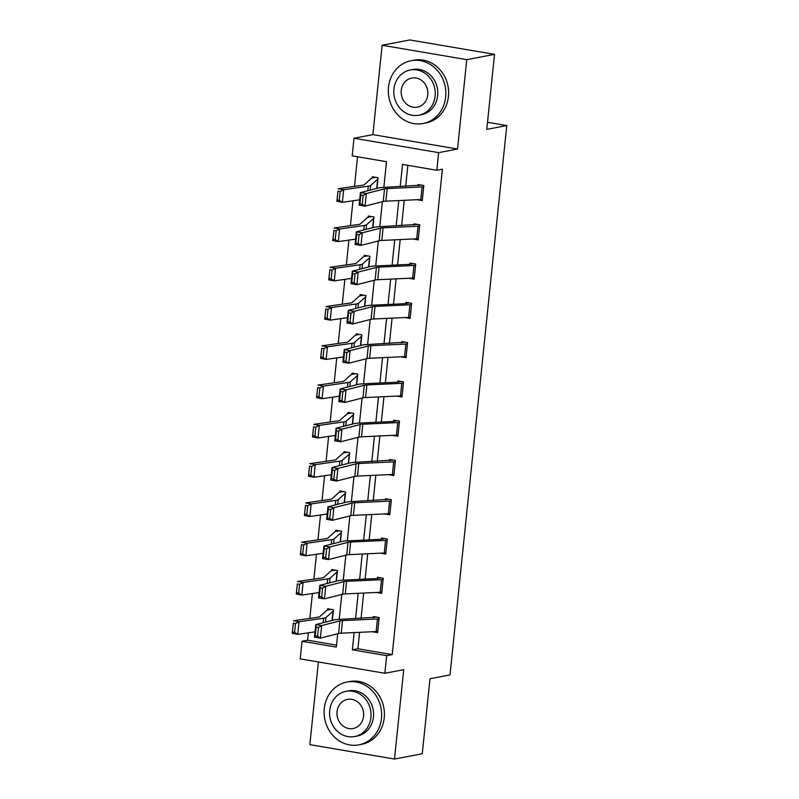 <?xml version="1.0" encoding="UTF-8"?>
<svg xmlns="http://www.w3.org/2000/svg" width="799" height="799" viewBox="0 0 799 799"><rect width="100%" height="100%" fill="white"/><g stroke="black" fill="none" stroke-linecap="round" stroke-linejoin="round"><path stroke-width="1.2" d="M383.84 187.425L386.496 161.698L352.179 155.855L354.007 138.237L438.651 152.639L436.833 170.267L402.516 164.424L400.219 186.656M372.883 134.632L457.527 149.033L466.766 59.655L494.531 54.352L409.887 39.95L382.122 45.253L372.883 134.632L354.007 138.237M318.392 661.971L309.852 744.648L394.496 759.05L403.725 669.672L384.848 673.277L300.204 658.875L302.022 641.257L336.339 647.09L337.717 633.727M308.334 632.818L307.575 640.189L302.022 641.257M357.533 156.774L354.476 186.377M352.988 200.789L350.411 225.648M348.923 240.07L346.357 264.928M344.868 279.34L342.302 304.199M340.803 318.621L338.237 343.47M336.749 357.892L334.182 382.751M332.694 397.163L330.127 422.022M328.629 436.444L326.062 461.293M324.574 475.715L322.007 500.574M320.519 514.985L317.942 539.844M316.454 554.266L313.887 579.125M312.399 593.537L309.832 618.396M466.766 59.655L382.122 45.253M494.531 54.352L486.781 129.378L506.776 125.563L450.007 674.905L430.012 678.721L422.262 753.747L394.496 759.05M506.776 125.563L487.52 122.287M307.575 640.189L336.539 645.123M332.314 620.404L333.423 609.747L327.7 608.778L327.57 610.036M335.181 570.087L331.605 570.766A8.949 1.258 5.9 0 0 330.796 571.055L323.745 577.437A12.784 1.798 -174.1 0 1 322.167 577.927L297.588 581.472L303.091 582.481L327.67 578.935A19.176 2.697 5.9 0 0 330.047 578.196L337.328 571.734L336.359 581.133L337.478 570.476L331.755 569.497L331.625 570.756M341.383 532.464L340.414 541.862L341.533 531.195L335.82 530.226L335.69 531.485A8.949 1.258 5.9 0 0 334.861 531.784L327.81 538.166A12.784 1.798 -174.1 0 1 326.222 538.656L301.642 542.201L307.146 543.21L331.725 539.665A19.176 2.697 5.9 0 0 334.102 538.926L341.403 532.464M344.499 502.581L345.597 491.924L339.875 490.956L339.745 492.214A8.949 1.258 5.9 0 0 338.916 492.504L331.865 498.886A12.784 1.798 -174.1 0 1 330.287 499.375L305.697 502.921L311.211 503.929L335.79 500.384A19.176 2.697 5.9 0 0 338.167 499.655L345.468 493.183L344.469 502.591M348.554 463.31L349.652 452.653L343.94 451.675L343.81 452.933M353.558 414.641L352.589 424.039L353.717 413.373L347.994 412.404L347.865 413.662A8.949 1.258 5.9 0 0 347.036 413.962L339.984 420.334A12.784 1.798 -174.1 0 1 338.396 420.833L313.817 424.369L319.32 425.388L343.91 421.842A19.176 2.697 5.9 0 0 346.277 421.103L353.587 414.631M357.622 375.36L356.644 384.758L357.772 374.102L352.049 373.123L351.92 374.391A8.949 1.258 5.9 0 0 351.091 374.681L344.039 381.063A12.784 1.798 -174.1 0 1 342.461 381.552L317.882 385.098L323.385 386.107L347.964 382.561A19.176 2.697 5.9 0 0 350.342 381.832L357.642 375.36M360.729 345.488L361.827 334.831L356.114 333.852L355.984 335.111M364.783 306.207L365.892 295.55L360.169 294.581L360.039 295.84M369.797 257.538L368.828 266.936L369.947 256.279L364.224 255.3L364.094 256.559A8.949 1.258 5.9 0 0 363.265 256.859L356.214 263.241A12.784 1.798 -174.1 0 1 354.636 263.73L330.057 267.275L335.56 268.284L360.139 264.739A19.176 2.697 5.9 0 0 362.516 264L369.817 257.538M373.852 218.267L372.883 227.665L374.002 216.998L368.289 216.03L368.159 217.288A8.949 1.258 5.9 0 0 367.33 217.588L360.279 223.97A12.784 1.798 -174.1 0 1 358.691 224.459L334.112 228.005L339.615 229.013L364.194 225.468A19.176 2.697 5.9 0 0 366.571 224.729L373.872 218.257M376.968 188.384L378.067 177.728L372.344 176.759L372.214 178.017M359.6 632.329L357.902 648.758L392.219 654.601L442.386 169.198L436.833 170.267M407.86 165.333L405.682 186.407M404.254 200.299L401.627 225.678M400.189 239.58L397.572 264.958M396.134 278.851L393.507 304.229M392.069 318.132L389.453 343.5M388.014 357.403L385.388 382.781M383.959 396.674L381.333 422.052M379.895 435.954L377.278 461.323M375.84 475.225L373.213 500.603M371.785 514.496L369.158 539.874M367.72 553.777L365.103 579.155M363.665 593.048L361.038 618.426M372.264 631.729L377.617 632.638L379.175 617.537L373.453 616.558L373.323 617.817M376.319 592.459L381.672 593.367L383.23 578.256L377.518 577.287L377.388 578.546L380.933 577.867M380.384 553.178L385.727 554.097L387.295 538.985L381.572 538.017L381.443 539.275L384.988 538.596M384.439 513.907L389.792 514.816L391.35 499.715L385.627 498.736L385.498 499.994M388.494 474.636L393.847 475.545L395.405 460.434L389.692 459.465L389.562 460.723M392.559 435.355L397.902 436.264L399.47 421.163L393.747 420.184L393.617 421.453L397.163 420.773M396.614 396.084L401.967 396.993L403.525 381.892L397.802 380.913L397.672 382.172L401.228 381.493M400.669 356.803L406.022 357.722L407.58 342.611L401.867 341.642L401.737 342.901M404.733 317.533L410.087 318.441L411.645 303.34L405.922 302.362L405.792 303.62L409.338 302.951M408.788 278.262L414.142 279.171L415.7 264.06L409.987 263.091L409.857 264.349L413.403 263.67M412.853 238.981L418.197 239.89L419.765 224.789L414.042 223.82L413.912 225.078M416.908 199.71L422.262 200.619L423.82 185.518L418.097 184.539L417.967 185.797M457.527 149.033L438.651 152.639M392.219 654.601L386.666 655.659L384.848 673.277M339.195 619.455L341.782 594.446M343.25 580.174L345.837 555.175M347.315 540.903L349.892 515.894M351.37 501.622L353.957 476.623M355.425 462.351L358.012 437.353M359.49 423.08L362.077 398.072M363.545 383.8L366.132 358.801M367.61 344.529L370.187 319.53M371.665 305.248L374.252 280.249M375.72 265.977L378.307 240.978M379.785 226.706L382.361 201.698M354.137 632.578L352.349 649.817L386.666 655.659M398.781 200.559L396.154 225.937M394.716 239.83L392.099 265.208M390.661 279.111L388.034 304.489M386.606 318.382L383.979 343.76M382.541 357.662L379.924 383.031M378.486 396.933L375.86 422.311M374.431 436.204L371.805 461.582M370.366 475.485L367.75 500.853M366.312 514.756L363.685 540.134M362.247 554.027L359.63 579.405M358.192 593.307L355.575 618.686M357.902 648.758L352.349 649.817M377.747 631.38L377.717 631.39A8.949 1.258 -174.1 0 1 376.139 631.55L341.223 633.188A12.784 1.798 5.9 0 0 338.596 633.497L320.389 638.131L314.486 637.193L315.785 624.608L333.992 619.974A19.176 2.697 -174.1 0 1 337.937 619.505L376.868 617.148M316.144 627.085L315.785 624.608L321.697 625.537L320.389 638.131L317.593 636.274L318.501 627.465L316.144 627.085L315.225 635.894L317.593 636.274M377.717 631.39L379.026 618.796A8.949 1.258 -174.1 0 1 377.448 618.965L342.531 620.593A12.784 1.798 5.9 0 0 339.905 620.913L321.697 625.537L318.501 627.465M315.225 635.894L314.486 637.193M331.116 609.357L327.55 610.036A8.949 1.258 5.9 0 0 326.741 610.336L319.69 616.708A12.784 1.798 -174.1 0 1 318.112 617.198L293.523 620.743L299.026 621.752L323.615 618.216A19.176 2.697 5.9 0 0 325.982 617.477L333.293 611.005M295.53 623.58L293.323 623.18L292.414 631.989L294.621 632.389L295.53 623.58L299.026 621.752L297.727 634.346L315.046 631.849M294.621 632.389L297.727 634.346L292.224 633.337L293.323 623.18M292.224 633.337L292.414 631.989M324.274 708.593A31.95 28.654 -100.8 0 0 358.871 744.848A31.95 28.654 -100.8 0 0 381.463 718.331A31.95 28.654 -100.8 0 0 346.876 682.076A31.95 28.654 -100.8 0 0 324.274 708.593M358.871 744.848L361.647 744.318A31.95 28.654 -100.8 0 0 384.239 717.802A31.95 28.654 -100.8 0 0 349.652 681.547L346.876 682.076M345.997 691.355L348.554 690.865A23.011 20.634 79.2 0 1 373.463 716.963A23.011 20.634 79.2 0 1 357.183 736.059L354.636 736.548A23.011 20.634 -100.8 0 0 370.906 717.452A23.011 20.634 -100.8 0 0 345.997 691.355A23.011 20.634 -100.8 0 0 329.727 710.441A23.011 20.634 -100.8 0 0 354.636 736.548M363.585 716.204A14.831 13.293 -100.8 0 0 347.535 699.385A14.831 13.293 -100.8 0 0 337.048 711.689A14.831 13.293 -100.8 0 0 353.098 728.508A14.831 13.293 -100.8 0 0 363.585 716.204M388.484 87.251A31.95 28.654 -100.8 0 0 423.08 123.505A31.95 28.654 -100.8 0 0 445.672 96.979A31.95 28.654 -100.8 0 0 411.086 60.734A31.95 28.654 -100.8 0 0 388.484 87.251M423.08 123.505L425.857 122.976A31.95 28.654 -100.8 0 0 448.449 96.449A31.95 28.654 -100.8 0 0 413.862 60.195L411.086 60.734M410.207 70.002L412.763 69.513A23.011 20.634 79.2 0 1 437.672 95.62A23.011 20.634 79.2 0 1 421.393 114.716L418.846 115.206A23.011 20.634 -100.8 0 0 435.115 96.11A23.011 20.634 -100.8 0 0 410.207 70.002A23.011 20.634 -100.8 0 0 393.937 89.098A23.011 20.634 -100.8 0 0 418.846 115.206M427.795 94.861A14.831 13.293 -100.8 0 0 411.745 78.042A14.831 13.293 -100.8 0 0 401.258 90.347A14.831 13.293 -100.8 0 0 417.308 107.166A14.831 13.293 -100.8 0 0 427.795 94.861M381.802 592.109L381.782 592.109A8.949 1.258 -174.1 0 1 380.204 592.279L345.288 593.907A12.784 1.798 5.9 0 0 342.661 594.226L324.454 598.851L318.551 597.922L319.85 585.337L338.057 580.703A19.176 2.697 -174.1 0 1 341.992 580.234L377.358 578.546M320.199 587.814L319.85 585.337L325.752 586.266L324.454 598.851L321.647 596.993L322.556 588.184L320.199 587.814L319.29 596.623L321.647 596.993M383.101 579.525L383.081 579.525A8.949 1.258 -174.1 0 1 381.503 579.684L346.586 581.322A12.784 1.798 5.9 0 0 343.96 581.632L325.752 586.266L322.556 588.184M319.29 596.623L318.551 597.922M385.857 552.838L385.837 552.838A8.949 1.258 -174.1 0 1 384.259 552.998L349.343 554.636A12.784 1.798 5.9 0 0 346.716 554.945L328.509 559.58L322.606 558.651L323.905 546.057L342.112 541.432A19.176 2.697 -174.1 0 1 346.057 540.963L381.423 539.275M324.254 548.533L323.905 546.057L329.807 546.995L328.509 559.58L325.712 557.722L326.621 548.913L324.254 548.533L323.345 557.352L325.712 557.722M387.165 540.244L387.135 540.254A8.949 1.258 -174.1 0 1 385.557 540.414L350.641 542.052A12.784 1.798 5.9 0 0 348.014 542.361L329.807 546.995L326.621 548.913M323.345 557.352L322.606 558.651M299.585 584.309L297.388 583.899L296.479 592.718L298.676 593.118L299.585 584.309L303.091 582.481L301.792 595.065L319.101 592.568M298.676 593.118L301.792 595.065L296.279 594.056L297.388 583.899M296.279 594.056L296.479 592.718M339.235 530.806L335.67 531.485M303.65 545.028L301.443 544.628L300.534 553.437L302.731 553.847L303.65 545.028L307.146 543.21L305.847 555.794L323.156 553.298M302.731 553.847L305.847 555.794L300.344 554.786L301.443 544.628M300.344 554.786L300.534 553.437M388.314 513.727L389.622 501.133A8.949 1.258 -174.1 0 0 391.2 500.973L389.892 513.567A8.949 1.258 -174.1 0 1 388.314 513.727L353.398 515.365A12.784 1.798 5.9 0 0 350.781 515.675L332.564 520.309L326.661 519.37L327.97 506.786L346.177 502.152A19.176 2.697 -174.1 0 1 350.112 501.682L389.043 499.315M328.319 509.263L327.97 506.786L333.872 507.715L332.564 520.309L329.767 518.451L330.676 509.632L328.319 509.263L327.4 518.072L329.767 518.451M389.622 501.133L354.706 502.771A12.784 1.798 5.9 0 0 352.079 503.09L333.872 507.715L330.676 509.632M327.4 518.072L326.661 519.37M395.275 461.692L393.957 474.286A8.949 1.258 -174.1 0 1 392.379 474.446L357.463 476.084A12.784 1.798 5.9 0 0 354.836 476.404L336.629 481.028L330.726 480.099L332.024 467.505L350.232 462.881A19.176 2.697 -174.1 0 1 354.167 462.411L393.108 460.044M332.374 469.992L332.024 467.505L337.927 468.444L336.629 481.028L333.822 479.17L334.731 470.361L332.374 469.992L331.465 478.801L333.822 479.17M395.255 461.702A8.949 1.258 -174.1 0 1 393.677 461.862L358.761 463.5A12.784 1.798 5.9 0 0 356.134 463.81L337.927 468.444L334.731 470.361M331.465 478.801L330.726 480.099M398.032 435.006L398.012 435.016A8.949 1.258 -174.1 0 1 396.434 435.175L361.518 436.813A12.784 1.798 5.9 0 0 358.891 437.123L340.684 441.757L334.781 440.818L336.079 428.234L354.287 423.61A19.176 2.697 -174.1 0 1 358.232 423.14L393.597 421.453M336.429 430.711L336.079 428.234L341.982 429.163L340.684 441.757L337.887 439.899L338.796 431.09L336.429 430.711L335.52 439.53L337.887 439.899M399.34 422.421L399.31 422.421A8.949 1.258 -174.1 0 1 397.732 422.591L362.816 424.229A12.784 1.798 5.9 0 0 360.189 424.539L341.982 429.163L338.796 431.09M335.52 439.53L334.781 440.818M343.29 491.535L339.725 492.214M307.705 505.757L305.508 505.348L304.589 514.166L306.796 514.566L307.705 505.757L311.211 503.929L309.902 516.524L327.22 514.027M306.796 514.566L309.902 516.524L304.399 515.515L305.508 505.348M304.399 515.515L304.589 514.166M347.355 452.254L343.78 452.943A8.949 1.258 5.9 0 0 342.981 453.233L335.93 459.615A12.784 1.798 -174.1 0 1 334.342 460.104L309.762 463.65L315.265 464.658L339.845 461.113A19.176 2.697 5.9 0 0 342.222 460.374L349.523 453.912L348.534 463.31M311.76 466.486L309.563 466.077L308.654 474.886L310.851 475.295L311.76 466.486L315.265 464.658L313.967 477.243L331.275 474.746M310.851 475.295L313.967 477.243L308.464 476.234L309.563 466.077M308.464 476.234L308.654 474.886M351.41 412.983L347.845 413.662M315.825 427.205L313.617 426.806L312.709 435.615L314.916 436.014L315.825 427.205L319.32 425.388L318.022 437.972L335.33 435.475M314.916 436.014L318.022 437.972L312.519 436.963L313.617 426.806M312.519 436.963L312.709 435.615M400.499 395.904L401.797 383.31A8.949 1.258 -174.1 0 0 403.375 383.15L402.077 395.735A8.949 1.258 -174.1 0 1 400.499 395.904L365.582 397.542A12.784 1.798 5.9 0 0 362.956 397.852L344.749 402.476L338.836 401.547L340.144 388.963L358.352 384.329A19.176 2.697 -174.1 0 1 362.287 383.86L397.652 382.182M340.494 391.44L340.144 388.963L346.047 389.892L344.749 402.476L341.942 400.629L342.851 391.81L340.494 391.44L339.585 400.249L341.942 400.629M401.797 383.31L366.881 384.948A12.784 1.798 5.9 0 0 364.254 385.268L346.047 389.892L342.851 391.81M339.585 400.249L338.836 401.547M355.465 373.712L351.9 374.391M319.88 387.934L317.682 387.525L316.774 396.344L318.971 396.743L319.88 387.934L323.385 386.107L322.077 398.691L339.395 396.204M318.971 396.743L322.077 398.691L316.574 397.682L317.682 387.525M316.574 397.682L316.774 396.344M404.554 356.624L405.852 344.039A8.949 1.258 -174.1 0 0 407.43 343.88L406.132 356.464A8.949 1.258 -174.1 0 1 404.554 356.624L369.637 358.262A12.784 1.798 5.9 0 0 367.011 358.581L348.803 363.205L342.901 362.277L344.199 349.682L362.406 345.058A19.176 2.697 -174.1 0 1 366.341 344.589L405.283 342.222M344.549 352.169L344.199 349.682L350.102 350.621L348.803 363.205L345.997 361.348L346.916 352.539L344.549 352.169L343.64 360.978L345.997 361.348M405.852 344.039L370.936 345.677A12.784 1.798 5.9 0 0 368.309 345.987L350.102 350.621L346.916 352.539M343.64 360.978L342.901 362.277M359.53 334.431L355.954 335.121A8.949 1.258 5.9 0 0 355.156 335.41L348.104 341.792A12.784 1.798 -174.1 0 1 346.516 342.282L321.937 345.827L327.44 346.836L352.019 343.29A19.176 2.697 5.9 0 0 354.396 342.551L361.697 336.089L360.709 345.488M323.945 348.654L321.737 348.254L320.828 357.063L323.026 357.473L323.945 348.654L327.44 346.836L326.142 359.42L343.45 356.923M323.026 357.473L326.142 359.42L320.639 358.411L321.737 348.254M320.639 358.411L320.828 357.063M410.217 317.183L410.187 317.193A8.949 1.258 -174.1 0 1 408.609 317.353L373.692 318.991A12.784 1.798 5.9 0 0 371.066 319.3L352.858 323.935L346.956 322.996L348.254 310.412L366.461 305.777A19.176 2.697 -174.1 0 1 370.406 305.308L405.772 303.63M348.614 312.888L348.254 310.412L354.167 311.34L352.858 323.935L350.062 322.077L350.971 313.268L348.614 312.888L347.695 321.697L350.062 322.077M411.515 304.599L411.495 304.599A8.949 1.258 -174.1 0 1 409.917 304.759L375.001 306.397A12.784 1.798 5.9 0 0 372.374 306.716L354.167 311.34L350.971 313.268M347.695 321.697L346.956 322.996M363.585 295.161L360.019 295.84A8.949 1.258 5.9 0 0 359.21 296.139L352.159 302.511A12.784 1.798 -174.1 0 1 350.581 303.001L325.992 306.546L331.495 307.555L356.084 304.01A19.176 2.697 5.9 0 0 358.451 303.28L365.762 296.809L364.763 306.217M327.999 309.383L325.792 308.983L324.883 317.792L327.091 318.192L327.999 309.383L331.495 307.555L330.197 320.149L347.505 317.652M327.091 318.192L330.197 320.149L324.694 319.141L325.792 308.983M324.694 319.141L324.883 317.792M414.272 277.912L414.252 277.912A8.949 1.258 -174.1 0 1 412.674 278.072L377.757 279.71A12.784 1.798 5.9 0 0 375.131 280.03L356.923 284.654L351.021 283.725L352.319 271.141L370.526 266.506A19.176 2.697 -174.1 0 1 374.461 266.037L409.827 264.349M352.669 273.618L352.319 271.141L358.222 272.069L356.923 284.654L354.117 282.796L355.026 273.987L352.669 273.618L351.76 282.427L354.117 282.796M415.57 265.318L415.55 265.328A8.949 1.258 -174.1 0 1 413.972 265.488L379.056 267.126A12.784 1.798 5.9 0 0 376.429 267.435L358.222 272.069L355.026 273.987M351.76 282.427L351.021 283.725M367.64 255.89L364.074 256.569M332.054 270.112L329.857 269.702L328.948 278.511L331.146 278.921L332.054 270.112L335.56 268.284L334.262 280.868L351.57 278.372M331.146 278.921L334.262 280.868L328.749 279.86L329.857 269.702M328.749 279.86L328.948 278.511M416.728 238.801L418.027 226.217A8.949 1.258 -174.1 0 0 419.605 226.057L418.306 238.641A8.949 1.258 -174.1 0 1 416.728 238.801L381.812 240.439A12.784 1.798 5.9 0 0 379.185 240.749L360.978 245.383L355.076 244.454L356.374 231.86L374.581 227.236A19.176 2.697 -174.1 0 1 378.526 226.766L417.458 224.399M356.724 234.337L356.374 231.86L362.277 232.799L360.978 245.383L358.182 243.525L359.091 234.716L356.724 234.337L355.815 243.156L358.182 243.525M418.027 226.217L383.111 227.855A12.784 1.798 5.9 0 0 380.484 228.164L362.277 232.799L359.091 234.716M355.815 243.156L355.076 244.454M371.705 216.609L368.139 217.288M336.119 230.831L333.912 230.432L333.003 239.241L335.2 239.64L336.119 230.831L339.615 229.013L338.317 241.598L355.625 239.101M335.2 239.64L338.317 241.598L332.813 240.589L333.912 230.432M332.813 240.589L333.003 239.241M420.783 199.53L422.092 186.936A8.949 1.258 -174.1 0 0 423.67 186.776L422.361 199.36A8.949 1.258 -174.1 0 1 420.783 199.53L385.867 201.168A12.784 1.798 5.9 0 0 383.24 201.478L365.033 206.112L359.131 205.173L360.439 192.589L378.646 187.955A19.176 2.697 -174.1 0 1 382.581 187.485L421.512 185.118M360.788 195.066L360.439 192.589L366.341 193.518L365.033 206.112L362.237 204.254L363.146 195.435L360.788 195.066L359.87 203.875L362.237 204.254M422.092 186.936L387.175 188.574A12.784 1.798 5.9 0 0 384.549 188.894L366.341 193.518L363.146 195.435M359.87 203.875L359.131 205.173M375.76 177.338L372.194 178.017A8.949 1.258 5.9 0 0 371.385 178.307L364.334 184.689A12.784 1.798 -174.1 0 1 362.756 185.178L338.167 188.724L343.68 189.733L368.259 186.187A19.176 2.697 5.9 0 0 370.636 185.458L377.937 178.986L376.938 188.394M340.174 191.56L337.977 191.151L337.058 199.97L339.265 200.369L340.174 191.56L343.68 189.733L342.372 202.327L359.69 199.83M339.265 200.369L342.372 202.327L336.868 201.318L337.977 191.151M336.868 201.318L337.058 199.97M341.223 633.188L342.531 620.593M338.596 633.497L339.905 620.913M376.139 631.55L377.448 618.965M333.263 611.015L332.294 620.414M323.615 618.216L323.146 622.741M325.982 617.477L325.503 622.141M333.033 611.095L332.064 620.473M381.782 592.109L383.081 579.525M345.288 593.907L346.586 581.322M342.661 594.226L343.96 581.632M380.204 592.279L381.503 579.684M385.837 552.838L387.135 540.254M349.343 554.636L350.641 542.052M346.716 554.945L348.014 542.361M384.259 552.998L385.557 540.414M327.67 578.935L327.2 583.46M330.047 578.196L329.568 582.861M337.098 571.824L336.129 581.193M331.725 539.665L331.265 544.189M334.102 538.926L333.622 543.59M341.153 532.543L340.184 541.922M353.398 515.365L354.706 502.771M350.781 515.675L352.079 503.09M357.463 476.084L358.761 463.5M354.836 476.404L356.134 463.81M392.379 474.446L393.677 461.862M398.012 435.016L399.31 422.421M361.518 436.813L362.816 424.229M358.891 437.123L360.189 424.539M396.434 435.175L397.732 422.591M335.79 500.384L335.32 504.918M338.167 499.655L337.677 504.309M345.218 493.273L344.249 502.641M339.845 461.113L339.375 465.637M342.222 460.374L341.742 465.038M349.273 454.002L348.304 463.37M343.91 421.842L343.44 426.366M346.277 421.103L345.797 425.767M353.328 414.721L352.359 424.099M365.582 397.542L366.881 384.948M362.956 397.852L364.254 385.268M347.964 382.561L347.495 387.086M350.342 381.832L349.852 386.486M357.393 375.45L356.424 384.818M369.637 358.262L370.936 345.677M367.011 358.581L368.309 345.987M352.019 343.29L351.55 347.815M354.396 342.551L353.917 347.215M361.448 336.169L360.479 345.548M410.187 317.193L411.495 304.599M373.692 318.991L375.001 306.397M371.066 319.3L372.374 306.716M408.609 317.353L409.917 304.759M356.084 304.01L355.615 308.544M358.451 303.28L357.972 307.945M365.503 296.898L364.534 306.267M414.252 277.912L415.55 265.328M377.757 279.71L379.056 267.126M375.131 280.03L376.429 267.435M412.674 278.072L413.972 265.488M360.139 264.739L359.67 269.263M362.516 264L362.037 268.664M369.567 257.628L368.599 266.996M381.812 240.439L383.111 227.855M379.185 240.749L380.484 228.164M364.194 225.468L363.735 229.992M366.571 224.729L366.092 229.393M373.622 218.347L372.654 227.725M385.867 201.168L387.175 188.574M383.24 201.478L384.549 188.894M368.259 186.187L367.79 190.721M370.636 185.458L370.147 190.112M377.677 179.076L376.719 188.444"/></g></svg>
